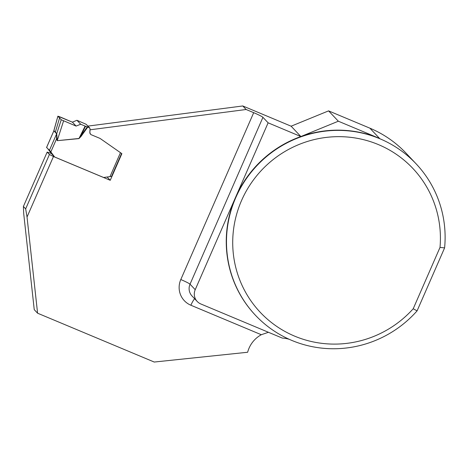 <?xml version="1.0" encoding="UTF-8"?>
<svg xmlns="http://www.w3.org/2000/svg" width="468" height="468" viewBox="0 0 468 468"><rect width="100%" height="100%" fill="white"/><g stroke="black" fill="none" stroke-linecap="round" stroke-linejoin="round"><path stroke-width="0.7" d="M87.779 127.056L89.406 127.741L86.159 124.301L76.939 120.276L80.689 124.248L85.129 126.085L78.928 138.616L80.999 136.486L87.779 127.056L85.129 126.085M80.689 124.248L76.103 126.085L61.244 119.749L56.687 133.83L53.849 130.835L57.909 116.216L72.405 122.166L76.103 126.085M76.939 120.276L72.405 122.166C67.889 120.352 60.126 116.737 57.909 116.216L61.244 119.749L76.103 126.085L72.405 122.166M53.721 131.116L57.886 116.175L61.244 119.749M47.999 148.999L51.381 153.539L54.627 156.979L50.047 150.848L46.589 147.508L53.949 130.642L56.727 133.596M46.917 147.531L46.589 147.508L46.917 147.531M54.627 156.979L103.627 177.495L111.173 176.442M86.159 124.301L89.768 127.992L89.406 127.741L90.055 128.794L89.821 132.345L90.47 134.158M53.609 131.432L53.884 130.695M46.572 147.473L53.849 130.835M63.572 120.914L57.242 140.54L56.739 133.719M87.3 126.869L78.916 138.481L57.254 140.669L56.552 138.867L56.675 133.83M85.55 126.249L80.519 136.293L80.999 136.486M56.552 138.867L56.944 138.856M53.463 156.523L49.427 154.487L47.163 152.082L23.4 206.47L25.664 208.874L27.033 217.023L37.586 313.203L154.224 362.039L247.642 352.258A27.6 27.027 -43.3 0 1 261.296 334.719L190.88 305.23A19.872 19.457 -43.3 0 1 180.8 279.542L253.703 112.671L246.121 109.5L90.043 129.8L89.874 132.397A2.475 2.422 136.7 0 0 91.33 134.772L99.526 138.2A5.522 5.405 -43.3 0 1 100.515 138.744L121.879 153.662L110.243 180.297L53.463 156.523L27.033 217.023M47.163 152.082L51.351 153.492M37.586 313.203L34.246 309.664L23.692 213.478L23.4 206.47M49.427 154.487L25.664 208.874M416.093 163.812A110.389 108.096 136.7 0 0 261.612 160.945A110.389 108.096 136.7 0 0 255.51 315.333A110.389 108.096 136.7 0 0 417.093 310.851L444.6 247.888A110.389 108.096 136.7 0 0 416.093 163.812L406.107 153.229A110.389 108.096 136.7 0 0 369.866 128.162L328.583 110.875L291.119 126.196L242.781 105.961L87.978 126.091M242.781 105.961L246.121 109.5M369.866 128.162L379.618 138.499A110.389 108.096 136.7 0 0 300.871 136.539A110.389 108.096 136.7 0 0 235.521 197.432A110.389 108.096 136.7 0 0 255.276 315.087L255.51 315.333M268.445 332.28L261.296 334.719M289.312 339.341A27.6 27.027 136.7 0 0 282.327 338.095L200.813 303.96A11.039 10.811 136.7 0 1 195.214 289.692L268.117 122.821L262.934 117.328L190.031 284.193L195.214 289.692M379.618 138.499L338.341 121.212L328.583 110.875M268.117 122.821L300.871 136.539L291.119 126.196M253.703 112.671A8.833 0.714 -156.4 0 1 262.934 117.328M338.341 121.212L300.871 136.539M417.093 310.851L413.215 308.751L440.008 247.42L444.6 247.888M413.215 308.751A104.873 102.691 -43.3 0 1 246.642 294.138A104.873 102.691 -43.3 0 1 314.163 139.593A104.873 102.691 -43.3 0 1 440.008 247.42M110.243 180.297L107.166 177.039M55.335 132.116L59.576 117.983M49.374 150.456L56.733 133.596M109.98 176.67L120.451 152.697M57.254 140.669L78.928 138.616M50.848 151.913L56.552 138.861M190.88 305.23A8.833 1.644 112.7 0 1 194.665 298.777M180.8 279.542A8.833 0.714 -156.4 0 1 190.031 284.193A11.039 10.811 136.7 0 0 192.009 295.963L197.192 301.456M111.519 176.506L121.586 153.463"/></g></svg>
